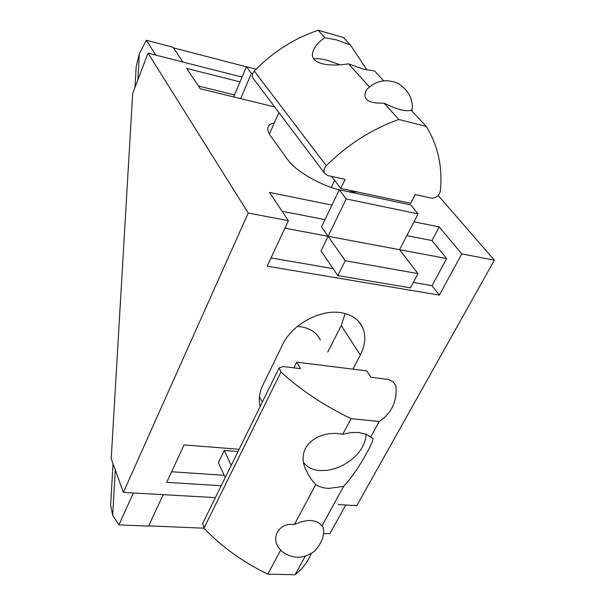 <?xml version="1.0" encoding="UTF-8"?>
<svg xmlns="http://www.w3.org/2000/svg" width="605" height="605" viewBox="0 0 605 605"><rect width="100%" height="100%" fill="white"/><g stroke="black" fill="none" stroke-linecap="round" stroke-linejoin="round"><path stroke-width="0.91" d="M260.188 406.416C258.373 399.761 259.295 392.584 262.956 384.886L282.543 344.744C291.814 324.59 320.317 309.019 341.046 312.694C351.392 314.456 358.523 319.266 362.44 327.116C366.184 335.563 365.473 344.85 360.315 354.984L352.889 369.148M132.661 93.548L111.214 458.741L123.367 492.409L248.216 213.005L148.006 53.134L132.661 93.548M413.994 221.793L439.177 226.913L461.812 253.918L494.376 260.158L356.806 505.644L338.218 504.593M215.365 497.628L123.367 492.409M148.006 53.134L242.045 77.092M274.693 106.949L200.225 88.738L186.635 68.395L240.034 81.872M339.261 189.887C319.41 184.941 295.179 170.655 287.602 159.584L270.632 135.959C268.227 132.578 267.342 129.735 267.977 127.436C268.673 125.129 270.783 123.617 274.315 122.883M357.396 191.982L348.147 191.672M248.216 213.005L288.388 220.696L269.49 192.42L331.948 205.11M494.376 260.158L438.133 195.407M221.203 485.747L166.7 482.351L184.117 444.909L239.111 449.303M461.812 253.918L439.351 295.119L267.221 266.2L288.388 220.696M345.13 313.549L341.22 325.619L327.751 352.057M234.543 94.924L198.432 86.054M439.177 226.913L431.962 240.54L446.664 258.539L432.015 285.673L439.351 295.119M431.962 240.54L406.832 235.625M324.983 219.63L282.066 211.236M171.623 471.764L224.236 475.303M271.063 257.949L333.098 268.635M413.306 282.452L432.015 285.673M284.902 228.183L328.099 236.29L321.005 250.909L337.847 275.593L345.236 260.717L328.099 236.29L346.204 198.939L418.093 213.875L410.674 204.898L339.307 189.796L346.204 198.939M337.847 275.593L410.432 287.874L418.002 273.611L399.55 249.699L446.664 258.539M339.307 189.796L321.497 226.883L328.099 236.29L399.55 249.699L418.093 213.875M238.022 451.519L224.273 450.438L218.405 462.545L225.249 477.519M233.704 96.921L246.409 66.716L256.066 69.227M252.671 73.651L251.393 73.326L240.677 98.63M224.273 450.438L231.239 465.328M246.409 66.716L251.393 73.326M418.002 273.611L345.236 260.717M320.332 340.078C316.876 332.75 310.312 328.303 300.662 326.738L297.418 326.42M366.002 434.171C365.987 441.423 362.675 448.524 356.073 455.489C347.55 463.899 337.628 468.883 326.307 470.433L319.72 470.584C312.543 469.994 307.249 467.378 303.839 462.734M358.553 432.462L366.191 434.246L372.93 438.413C374.011 441.438 357.298 472.187 343.595 486.412L328.182 488.454L323.251 487.743L318.85 486.276L315.787 484.582L312.513 480.914L309.042 475.961L306.266 470.599C294.325 447.163 318.154 429.217 342.732 434.277L350.877 432.583L358.553 432.462M342.732 434.277L351.089 418.668C323.985 405.547 300.609 389.998 280.97 372.022L279.079 367.976L283.072 366.532L300.503 368.649L296.745 362.176L366.849 370.88L370.925 377.187L388.886 379.585L393.424 382.103L395.852 385.642C396.57 392.032 395.935 397.984 393.946 403.497C391.359 410.606 386.459 416.603 379.252 421.473L370.812 436.84M351.089 418.668L379.252 421.473M280.97 372.022L203.961 528.173C221.385 546.587 242.673 561.916 267.811 574.153L280.72 550.066C269.603 539.131 278.398 522.123 294.378 524.55L315.787 484.582M343.595 486.412L321.958 525.821C316.249 519.219 307.06 518.795 294.378 524.55M321.958 525.821L323.085 527.015C325.051 534.548 322.17 542.625 314.434 551.246C303.786 559.08 293.032 559.232 282.172 551.684L280.72 550.066M305.207 556.32L295.089 574.75C302.553 568.73 307.945 561.674 311.265 553.583M296.745 362.176L293.917 367.848M295.089 574.75L267.811 574.153M203.961 528.173L202.751 523.302M313.677 58.882C316.975 58.299 321.694 58.836 327.827 60.492L339.73 64.644M383.668 80.722L374.593 70.982L363.144 69.068L348.503 63.812C328.931 67.034 307.68 64.107 313.314 50.691C315.288 45.738 319.16 41.412 324.923 37.722L336.32 39.839L350.34 44.951L367.008 70.014M331.669 176.441L340.766 188.45L410.727 203.303L415.196 194.591L431.108 198.047C434.571 198.417 437.385 196.89 439.54 193.456L440.296 191.044C442.769 167.298 438.088 145.76 426.253 126.437L398.824 119.48L384.077 103.168C367.779 103.644 361.903 99.212 366.433 89.873C375.304 80.624 385.816 78.438 397.969 83.308C408.98 90.538 413.639 99.795 411.937 111.07M324.923 37.722L318.17 30.25L343.39 37.487L350.34 44.951M369.383 86.908L348.503 63.812M318.17 30.25C293.939 38.493 272.636 52.113 254.259 71.095C252.3 73.349 251.854 75.64 252.898 77.969L253.752 79.104M254.259 71.095L326.299 165.74C347.489 144.633 371.659 129.213 398.824 119.48M384.077 103.168C396.85 109.513 405.864 111.857 411.12 110.193L426.253 126.437M326.299 165.74C324.038 168.243 323.441 170.723 324.499 173.189L327.774 175.594L345.13 179.367L340.766 188.45M133.342 492.977L118.935 524.875L148.558 526.123L163.221 494.671M182.929 62.035L173.03 47.235L146.357 40.293L155.787 55.115M203.991 528.203L148.679 525.858M323.357 533.497L329.801 533.769L345.75 505.024M173.446 47.855L246.364 66.822M146.357 40.293L139.362 53.716L137.842 79.898M115.283 470.009L112.666 515.21L118.935 524.875M112.666 515.21L110.624 505.046L113.029 463.785M135.989 70.165L136.208 66.368L139.362 53.716M354.764 192.118L355.075 191.482M360.315 354.984L341.22 325.619M358.667 321.489L362.44 327.116M259.424 396.721L262.283 402.151M202.509 523.786L279.079 367.976M269.391 134.045L278.882 112.522M331.268 187.459L334.648 180.373M324.499 173.189L252.898 77.969M134.983 87.43L136.208 66.368"/></g></svg>

